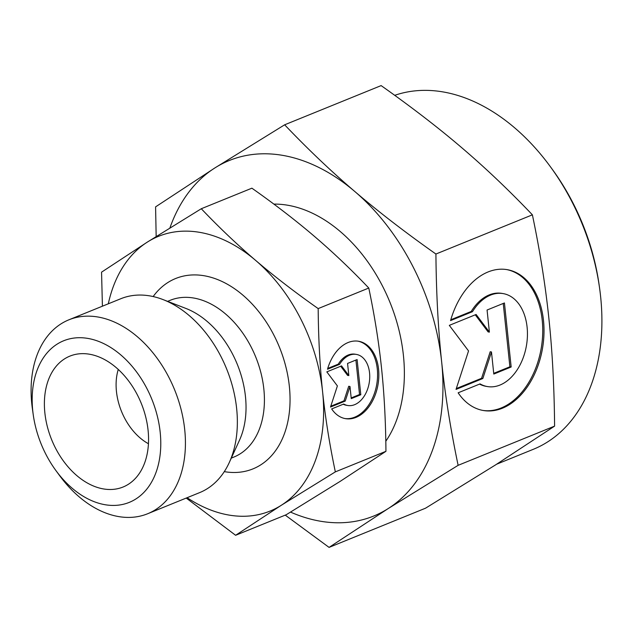 <?xml version="1.0" encoding="UTF-8"?>
<svg xmlns="http://www.w3.org/2000/svg" width="633" height="633" viewBox="0 0 633 633"><rect width="100%" height="100%" fill="white"/><g stroke="black" fill="none" stroke-linecap="round" stroke-linejoin="round"><path stroke-width="0.95" d="M290.547 512.105A191.87 131.316 -112.1 0 0 320.717 521.268A191.87 131.316 -112.1 0 0 388.227 508.544L458.126 465.326C450.561 429.166 445.07 394.675 441.652 361.854C438.171 329.065 436.264 293.119 435.915 254.031C405.373 232.485 378.368 211.675 354.907 191.593C331.391 171.543 307.97 149.277 284.644 124.804L381.121 85.605C411.664 107.151 438.669 127.961 462.13 148.035C485.646 168.085 509.067 190.351 532.393 214.832C539.957 250.992 545.448 285.475 548.866 318.296C552.348 351.093 554.255 387.04 554.595 426.128L495.441 464.978L425.534 508.196L329.065 547.395L388.227 508.544A191.87 131.316 -112.1 0 0 441.652 361.854A191.87 131.316 -112.1 0 0 354.907 191.593A191.87 131.316 -112.1 0 0 282.247 155.291A191.87 131.316 -112.1 0 0 214.745 168.022A191.87 131.316 -112.1 0 0 169.921 227.927M186.237 498.068L235.611 535.289L281.321 505.269A148.264 101.47 -112.1 0 0 322.608 391.922A148.264 101.47 -112.1 0 0 255.582 260.353A148.264 101.47 -112.1 0 0 199.435 232.303A148.264 101.47 -112.1 0 0 147.267 242.138A148.264 101.47 -112.1 0 0 108.314 303.8M187.099 497.72A148.264 101.47 -112.1 0 0 229.162 515.104A148.264 101.47 -112.1 0 0 281.321 505.269L335.34 471.878C329.564 444.374 325.322 417.725 322.608 391.922C319.894 366.119 318.423 338.346 318.177 308.595C294.915 292.217 274.049 276.138 255.582 260.353C237.114 244.575 219.01 227.374 201.286 208.74L147.267 242.138L101.557 272.158L102.411 306.198M201.286 208.74L251.894 188.183C275.157 204.562 296.022 220.64 314.49 236.425C332.958 252.203 351.062 269.405 368.786 288.039C374.562 315.535 378.803 342.192 381.517 367.987C384.231 393.789 385.703 421.562 385.948 451.313L340.23 481.333L286.219 514.732L235.611 535.289M496.683 464.187L533.279 449.319A190.122 130.121 -112.1 0 0 599.554 287.912L599.119 284.842A181.402 124.155 -112.1 0 0 552.047 168.987L550.219 166.487A190.122 130.121 -112.1 0 0 442.657 91.856A190.122 130.121 -112.1 0 0 394.715 95.33M599.554 287.912A190.122 130.121 -112.1 0 0 550.219 166.487M385.806 441.248A139.537 95.504 -112.1 0 0 389.287 300.691A139.537 95.504 -112.1 0 0 287.493 205.195A139.537 95.504 -112.1 0 0 273.86 204.103M55.878 470.517L59.542 475.518A104.659 71.624 -112.1 0 0 118.751 516.599A104.659 71.624 -112.1 0 0 147.655 513.743L199.585 492.64A104.659 71.624 -112.1 0 0 229.265 462.557L239.496 440.204A84.6 57.896 -112.1 0 0 185.975 308.469L163.053 299.591A104.659 71.624 -112.1 0 0 149.704 295.872A104.659 71.624 -112.1 0 0 120.8 298.729L68.862 319.823A104.659 71.624 -112.1 0 0 32.386 408.673L33.248 414.813A87.212 59.692 -112.1 0 0 55.878 470.517A87.212 59.692 -112.1 0 0 105.22 504.746A87.212 59.692 -112.1 0 0 160.189 432.292A87.212 59.692 -112.1 0 0 87.734 338.394A87.212 59.692 -112.1 0 0 33.248 414.813M229.265 462.557A104.659 71.624 -112.1 0 0 163.053 299.591M147.655 513.743A104.659 71.624 -112.1 0 0 181.117 409.591A104.659 71.624 -112.1 0 0 97.767 316.975A104.659 71.624 -112.1 0 0 68.862 319.823M89.395 354.203A70.643 48.345 67.9 0 1 143.683 409.947A70.643 48.345 67.9 0 1 131.466 482.069A70.643 48.345 67.9 0 1 103.559 488.945A70.643 48.345 67.9 0 1 45.821 419.608A70.643 48.345 67.9 0 1 79.354 353.807A70.643 48.345 67.9 0 1 89.395 354.203M344.914 418.54A39.246 26.364 99.5 0 0 375.353 390.442A39.246 26.364 99.5 0 0 357.93 341.155M327.498 369.253A39.246 26.364 -80.5 0 1 358.571 341.25A39.246 26.364 -80.5 0 1 376.627 390.656A39.246 26.364 -80.5 0 1 345.555 418.658A39.246 26.364 -80.5 0 1 331.668 408.926L343.719 404.028A25.906 17.4 99.5 0 0 347.762 405.5A25.906 17.4 99.5 0 0 368.564 385.948A25.906 17.4 99.5 0 0 360.406 355.881A25.906 17.4 99.5 0 0 356.363 354.409A25.906 17.4 99.5 0 0 339.549 364.355L327.498 369.253M347.762 405.5L346.488 405.286A25.906 17.4 -80.5 0 1 343.228 404.234M482.773 410.406A71.426 47.981 99.5 0 0 538.691 359.346A71.426 47.981 99.5 0 0 506.471 269.539M450.554 320.599A71.426 47.981 -80.5 0 1 507.104 269.642A71.426 47.981 -80.5 0 1 539.965 359.56A71.426 47.981 -80.5 0 1 483.406 410.516A71.426 47.981 -80.5 0 1 458.142 392.808L480.075 383.891A47.143 31.666 99.5 0 0 487.442 386.565A47.143 31.666 99.5 0 0 525.295 350.991A47.143 31.666 99.5 0 0 510.443 296.26A47.143 31.666 99.5 0 0 503.077 293.585A47.143 31.666 99.5 0 0 472.487 311.681L450.554 320.599M487.442 386.565L486.168 386.352A47.143 31.666 -80.5 0 1 479.569 384.096M468.547 350.927L449.311 325.362L476.111 314.474L489.388 332.119L487.07 310.02L504.438 302.962L511.171 366.998L493.795 374.056L491.477 351.964L482.844 378.51L456.037 389.398L468.547 350.927M456.314 388.551L481.571 378.297L490.203 351.742L491.477 351.964M482.844 378.51L481.571 378.297M493.724 373.351L509.897 366.784L503.235 303.452M511.171 366.998L509.897 366.784M489.388 332.119L488.114 331.906L475.256 314.823M450.791 319.768L471.213 311.468A47.143 31.666 -80.5 0 1 501.803 293.372L503.077 293.585M472.487 311.681L471.213 311.468M337.389 385.916L326.818 371.872L341.543 365.89L348.838 375.583L347.564 363.437L357.107 359.56L360.802 394.747L351.26 398.624L349.986 386.486L345.238 401.069L330.513 407.051L337.389 385.916M330.79 406.212L343.964 400.855L348.712 386.272L349.986 386.486M345.238 401.069L343.964 400.855M351.188 397.92L359.528 394.533L355.904 360.05M360.802 394.747L359.528 394.533M348.838 375.583L347.564 375.369L340.689 366.23M327.744 368.422L338.275 364.141A25.906 17.4 -80.5 0 1 355.081 354.195L356.363 354.409M339.549 364.355L338.275 364.141M118.268 369.443A52.325 35.812 -112.1 0 0 148.446 443.733M368.786 288.039L318.177 308.595M385.948 451.313L335.34 471.878M285.246 515.127L329.065 547.395M284.644 124.804L214.745 168.022L155.583 206.872L156.169 236.505M435.915 254.031L532.393 214.832M458.126 465.326L554.595 426.128M231.306 458.11L233.886 457.058A84.6 57.896 -112.1 0 0 263.842 389.081A84.6 57.896 -112.1 0 0 193.563 298.001A84.6 57.896 -112.1 0 0 170.198 300.303L167.618 301.355M224.288 471.632A102.736 70.318 -112.1 0 0 224.596 471.688A102.736 70.318 -112.1 0 0 289.352 386.328A102.736 70.318 -112.1 0 0 232.865 287.588A102.736 70.318 -112.1 0 0 153.154 296.553"/></g></svg>

